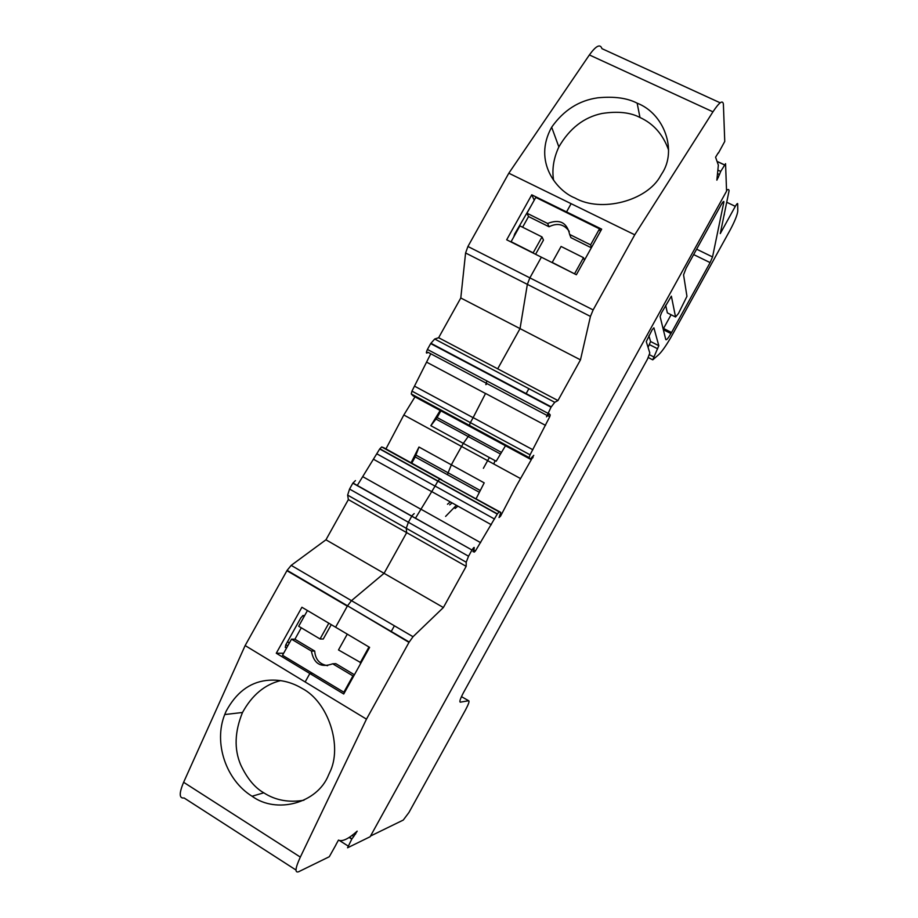 <?xml version="1.0" encoding="UTF-8"?>
<svg xmlns="http://www.w3.org/2000/svg" width="918" height="918" viewBox="0 0 918 918"><rect width="100%" height="100%" fill="white"/><g stroke="black" fill="none" stroke-linecap="round" stroke-linejoin="round"><path stroke-width="1.38" d="M370.516 836.046L403.266 820.061L408.98 812.43L465.506 709.935C468.57 704.175 469.626 701.111 468.662 700.744L460.285 702.167C459.241 701.811 460.32 698.598 463.521 692.551L647.488 359.133L649.818 353.017L646.272 341.622L652.136 329.791L653.891 327.818L658.803 345.696L652.744 359.833L658.39 354.956C661.614 352.03 665.814 346.12 670.989 337.227L730.154 230.005C734.802 221.261 737.349 214.927 737.785 210.991L737.693 203.796C737.556 203.039 736.764 203.888 735.307 206.343L720.274 233.585L729.053 190.898C728.972 189.2 728.135 189.062 726.54 190.474M529.124 457.6L530.065 454.823L470.36 422.624L470.062 423.198L469.546 425.436L529.124 457.6L530.26 459.149L533.748 455.339L516.191 486.242L500.539 516.191L499.036 517.545L499.92 515.101L500.826 515.641M500.436 454.02L468.214 436.543L463.315 443.36L453.882 460.147L451.381 464.841L484.199 482.857L476.086 498.749M717.91 173.777L719.482 174.523L716.866 180.157L718.358 165.114L715.581 157.207L718.174 152.962M723.923 201.753L712.54 256.937L710.119 262.605L670.978 333.567C668.075 338.444 666.342 340.429 665.768 339.545L660.099 316.584L661.58 312.671L671.368 296.17L675.556 316.985L678.459 313.508L686.951 296.33L683.566 274.872L686.136 268.194L721.296 204.507C722.868 201.868 723.74 200.95 723.923 201.753M497.384 513.862L437.955 480.963L439.756 479.035L381.716 446.94L379.708 448.971L497.269 514.069L499.094 511.854L439.756 479.035L500.769 512.393L499.92 515.101M349.127 837.457L351.766 839.121L347.566 847.784L370.138 836.734L726.563 191.151L725.564 163.679L720.699 171.425L718.266 170.278M339.339 840.452L348.048 845.971M449.694 504.854L452.126 502.915M351.766 839.121L353.751 836.447L352.076 835.391M335.931 844.709L338.478 840.096C342.276 841.921 348.519 838.937 357.182 831.146L353.751 836.447M519.921 225.874L511.096 241.709L533.151 252.829L542.01 236.924L519.921 225.874M574.599 273.702L583.492 257.671L561.082 246.46L552.211 262.422L574.679 273.897M347.279 634.143L338.49 649.944L361.049 662.796M307.45 610.539L298.683 626.26L320.049 638.962L328.816 623.207M331.26 624.653L323.251 639.043L320.049 638.962M360.177 662.83L368.967 646.995M535.584 254.286L543.479 240.103L542.01 236.924M584.456 260.184L583.492 257.671M344.778 692.115L343.871 692.218L352.937 675.889L332.706 663.794L335.827 663.668L354.405 674.764M332.706 663.794C320.864 668.04 313.772 663.806 311.42 651.069L291.499 639.158L294.919 639.226L314.702 651.046C315.344 659.48 319.648 664.357 327.623 665.676M294.919 639.226L301.276 627.809M522.606 227.216L528.55 216.556L549.033 226.757L547.61 223.476C559.567 218.771 566.911 222.42 569.653 234.446L590.607 244.865L599.488 228.857L600.338 231.554M569.263 231.393C564.1 224.164 557.364 222.615 549.033 226.757M569.653 234.446L570.916 237.647L591.318 247.803M530.26 459.149L413.18 395.887M352.937 675.889L353.82 675.82M314.702 651.046L311.42 651.069M355.461 480.584L352.833 483.166L471.967 550.008C474.044 546.887 474.709 546.589 473.975 549.136L472.977 551.58L474.331 552.097L475.49 550.869L473.688 549.848M599.488 228.857L535.779 197.404L526.966 213.217L547.61 223.476M526.966 213.217L528.55 216.556M591.513 247.458L590.607 244.865M445.597 516.409L456.384 505.29M483.384 468.306L489.363 457.531M391.045 631.836L394.396 625.801M455.099 508.492L457.921 506.139M495.009 460.744L493.781 463.992M525.957 393.948L528.883 388.67M648.865 335.701L650.598 341.53L658.803 345.696M648.074 347.406L650.598 341.53M500.769 512.393L499.094 511.854M447.479 504.246L450.336 501.916M343.871 692.218L282.514 655.28L291.499 639.158M471.875 550.192L468.536 556.228L349.551 489.053L352.833 483.166M384.103 447.881L441.765 479.77M547.713 413.18L427.421 349.448L430.68 343.596L551.029 407.202L546.508 416.841L549.274 413.766L550.238 414.97L549.767 416.68L530.065 454.823M427.421 349.448C425.883 352.994 426.078 353.946 428.017 352.305L485.966 383.047M461.456 696.636L468.662 700.744M724.153 215.225L724.394 214.055M440.869 410.851L437.129 417.552L501.423 452.39M479.322 492.277L415.223 456.934L411.746 463.165M719.482 174.523L720.699 171.425M663.186 329.092L671.024 314.885M675.556 316.985L667.661 313.038M667.363 312.889L665.665 305.269M335.999 844.755L329.287 856.735L298.637 871.733C294.655 873.133 295.229 868.256 300.335 857.091L366.466 719.15L245.14 645.561L287.116 570.353L347.509 605.811L351.468 600.659L413.031 636.713L408.992 642.37L366.466 719.15M286.864 647.488L285.28 647.465L285.762 644.884L300.829 617.837L303.089 615.496L304.604 615.634M349.551 489.053L347.635 495.112L466.218 562.218L468.536 556.228M381.716 446.94L384.045 447.846M413.043 395.819L411.253 393.96L469.546 425.436L471.095 427.18M513.713 237.016L514.7 233.987L531.029 205.93M485.553 393.443L473.149 417.61L485.553 393.443L545.533 425.378M505.485 445.758L496.179 461.238L430.84 425.7L437.129 417.552M497.269 514.069L475.49 550.869M415.98 517.373L435.109 486.07L494.527 519.026M551.029 407.202L554.747 402.314L434.696 339.017L438.632 337.721L460.79 297.983L465.587 252.978L467.928 246.483L508.824 173.204L634.751 234.801L712.942 111.824C719.322 102.196 722.81 99.683 723.395 104.285L724.75 141.441L718.415 153.077M369.61 647.374L343.734 693.997L276.284 653.237L301.907 607.257L369.61 647.374M280.69 680.594C264.786 684.484 252.048 695.11 242.501 712.483C234.652 731.726 234.044 749.157 240.677 764.774C247.011 778.292 254.711 787.633 263.776 792.808C275.366 800.312 288.757 802.78 303.938 800.232M466.218 562.218L466.172 566.349L348.37 499.587L347.635 495.112M415.223 456.934L418.975 447.032L451.381 464.841L448.087 472.781L480.229 490.499M532.865 449.751L473.149 417.61L470.36 422.624L411.964 391.125L411.253 393.96M434.696 339.017L430.68 343.596M668.591 150.047C663.071 134.544 653.536 123.7 639.972 117.493C630.379 112.398 617.722 111.055 602.001 113.476C583.997 117.217 569.619 128.359 558.855 146.926C553.577 158.332 551.833 169.451 553.588 180.284M566.429 211.851L601.669 229.156L576.366 274.746L506.69 239.793L531.751 194.823L566.429 211.851L566.762 212.701M460.79 297.983L580.474 359.856L590.446 316.412L593.143 309.917L634.751 234.801M252.071 796.239C226.035 780.243 213.366 742.88 224.726 714.56L226.046 711.381C235.915 692.952 249.226 682.671 265.968 680.525C278.751 679.022 290.788 681.649 302.079 688.408C328.38 701.926 342.93 746.655 329.585 772.726L328.541 775.033C317.341 803.388 276.479 814.22 252.071 796.239L263.776 792.808M276.284 653.237L283.651 653.249M291.201 565.362L351.468 600.659L384.068 573.325L325.947 539.795L291.201 565.362L287.116 570.353M406.674 532.635L384.068 573.325L443.383 607.532L413.031 636.713M466.172 566.349L443.383 607.532M357.791 484.624L379.708 448.971M430.84 425.7L440.192 410.484M411.057 462.787L418.975 447.032M411.964 391.125L430.771 353.763M438.632 337.721L557.949 400.546L554.747 402.314M580.474 359.856L557.949 400.546M534.23 200.181L531.751 194.823M574.898 197.955C557.249 191.151 532.429 161.797 551.672 127.2C563.641 110.229 579.029 100.429 597.847 97.801C614.222 96.241 627.327 98.031 637.149 103.172C664.116 113.499 677.61 150.506 661.752 173.858L660.616 175.74C647.213 200.904 601.003 212.987 574.898 197.955M295.986 870.023L184.116 797.983C179.125 798.649 178.953 793.427 183.623 782.285L245.14 645.561M325.947 539.795L348.37 499.587M385.939 448.891L403.828 414.993L414.97 396.863M508.824 173.204L589.379 54.942C596.046 45.705 600.234 43.616 601.956 48.654L720.171 102.805M722.982 201.994L723.854 202.408M355.679 833.877L354.727 833.28M718.324 177.518L717.417 177.094M406.617 532.601L406.261 528.286L408.372 522.262L412.125 515.56L414.19 513.598M352.937 482.994L471.967 550.008M652.423 359.672L648.292 357.561M649.496 354.75L653.536 356.804M486.896 380.959L485.851 384.642L487.228 383.713L546.749 415.28M657.678 348.794L649.496 344.64M550.238 414.97L548.907 414.259M547.874 415.682L549.767 416.68M435.809 418.975L468.214 436.543L469.5 435.086M447.491 474.721L448.087 472.781L415.774 454.984M379.822 448.776L437.955 480.963L435.109 486.07M473.068 551.374L474.331 552.097M671.574 332.511L663.53 328.46M693.652 254.584L710.119 262.605M712.54 256.937L696.624 249.191M302.745 615.588L304.156 616.437M285.877 644.677L287.782 645.824M289.422 642.898L287.506 641.751M532.819 457.83L531.889 457.336M480.619 542.664L421.178 509.329M717.979 161.889L724.371 164.884M312.613 673.399L309.848 673.525L305.155 681.959M408.992 642.37L347.509 605.811L409.199 642.026M590.446 316.412L527.357 284.362L529.87 277.867L593.143 309.917M403.828 414.993L520.506 478.553M286.932 570.698L347.314 606.155L335.598 627.224M421.132 509.398L363 476.798M376.965 453.894L435.075 486.138M473.103 417.679L414.684 386.237M426.859 362.277L485.519 393.512M497.694 368.818L520.036 328.61L527.357 284.362L465.587 252.978M467.928 246.483L529.87 277.867L541.368 257.189M639.972 117.493L637.149 103.172M566.555 211.909L571.122 203.681M183.623 782.285L300.335 857.091M589.379 54.942L712.942 111.824M351.927 838.822L349.448 837.25M355.564 834.072L354.543 833.429M735.307 206.343L726.872 202.327M670.978 333.567L663.335 329.723M287.426 641.9L289.331 643.048M500.539 516.191L499.61 515.675M532.991 457.531L532.061 457.026M551.225 406.846L430.875 343.252M491.325 524.729L431.93 491.692M724.417 164.815L717.956 161.786M224.726 714.548L242.501 712.483M551.672 127.2L558.855 146.926M373.81 459.436L431.896 491.75"/></g></svg>
